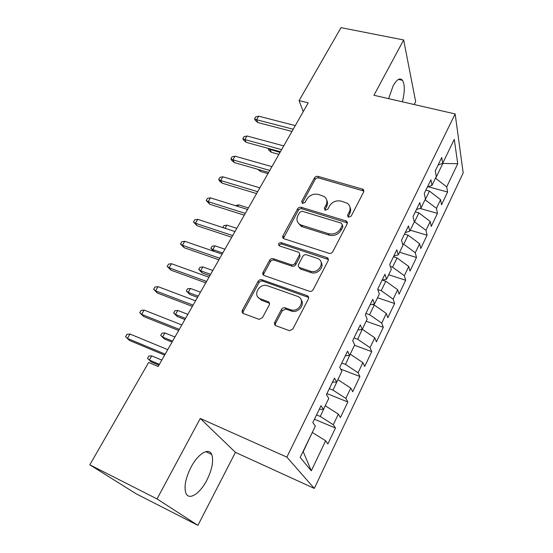 <?xml version="1.0" encoding="UTF-8"?>
<svg xmlns="http://www.w3.org/2000/svg" width="553" height="553" viewBox="0 0 553 553"><rect width="100%" height="100%" fill="white"/><g stroke="black" fill="none" stroke-linecap="round" stroke-linejoin="round"><path stroke-width="0.83" d="M348.556 217.218L351.169 216.133L363.722 191.85L363.266 189.347L318.065 176.379C316.537 176.103 315.341 176.607 314.477 177.886L301.696 201.354L302.526 203.421L305.069 202.363L306.742 199.287C309.549 195.098 313.42 193.481 318.355 194.428L324.182 196.515C326.996 198.714 327.611 201.548 326.021 205.011L324.362 208.122L325.247 210.237L327.825 209.158L329.484 206.034C332.284 201.783 336.21 200.145 341.263 201.119L347.429 203.38C350.187 205.64 350.796 208.481 349.261 211.903L347.616 215.069L348.079 216.997L348.556 217.218M206.912 480.059C212.207 469.207 213.804 460.663 211.702 454.435C208.889 447.218 198.057 453.578 190.958 467.313C185.545 478.255 183.852 486.882 185.891 493.193C188.884 500.956 200.138 493.532 206.912 480.059M402.37 101.807C404.879 91.881 404.927 84.713 402.515 80.316C399.999 77.427 396.867 79.279 393.114 85.867L388.621 98.648M274.744 322.219C274.088 323.816 274.488 324.977 275.954 325.717L289.495 330.715L292.869 328.966L308.353 298.993C308.982 297.424 308.553 296.29 307.067 295.592L261.776 279.707C260.249 279.403 259.032 279.936 258.133 281.297L242.401 310.171C241.73 311.733 242.096 312.867 243.507 313.572L259.115 319.364L262.488 317.65L269.235 305.014C269.885 303.445 269.498 302.318 268.06 301.62L260.546 298.897C252.161 296.221 258.915 282.929 267.196 285.666L297.369 296.304C305.816 298.841 299.899 312.258 291.258 309.957L285.002 307.779C283.482 307.558 282.306 308.118 281.463 309.459L274.744 322.219L275.539 323.484L275.276 325.33M157.031 498.93L197.919 525.35L235.433 452.361L200.269 418.462L157.031 498.93L89.814 464.81L148.646 362.429L158.165 366.487L308.249 102.837L299.09 100.618L303.231 111.658M200.269 418.462L286.862 457.124L455.154 113.939L463.186 172.93L314.311 488.41L286.862 457.124M414.197 104.524L415.669 101.669L403.655 39.968L373.932 95.275L455.154 113.939M403.655 39.968L341.021 27.65L299.09 100.618M328.98 253.302C330.604 253.654 331.869 253.136 332.775 251.733L347.18 223.854L346.482 221.055L301.267 207.292C299.733 206.981 298.516 207.493 297.632 208.806L282.97 235.716C282.383 237.043 282.68 238.039 283.876 238.716L328.98 253.302M328.116 260.746L313.185 289.648C312.286 291.058 311.035 291.597 309.424 291.265L264.182 275.532C262.779 274.869 262.399 273.79 263.048 272.283L269.594 260.269C270.521 258.887 271.758 258.369 273.313 258.728L291.293 264.776C292.883 265.136 294.134 264.617 295.06 263.214L299.311 255.223C299.906 253.834 299.567 252.797 298.295 252.113L279.286 245.857C277.869 244.018 278.505 242.947 281.194 242.649L327.079 257.608C328.344 258.327 328.689 259.371 328.116 260.746M428.202 186.769L447.584 192.029L446.713 186.852L457.746 163.716L454.262 139.404L442.718 163.218L441.75 157.487L435.273 170.815L436.31 176.455L431.99 185.373L430.905 179.801L424.275 193.426L425.43 198.907L421.013 208.032L419.803 202.612L413.022 216.555L414.308 221.864L409.787 231.195L408.453 225.956L401.513 240.223L402.93 245.352L398.305 254.898L396.833 249.838L389.734 264.438L391.289 269.38L386.554 279.154L384.943 274.288L377.678 289.233L379.372 293.975L374.526 303.977L372.77 299.318L365.326 314.622L367.171 319.157L362.215 329.394L360.307 324.943L352.683 340.62L354.68 344.934L349.6 355.42L347.533 351.203L339.722 367.268L341.885 371.346L336.68 382.088L334.447 378.107L326.443 394.565L328.779 398.402L323.443 409.414L321.037 405.681L312.825 422.561L315.341 426.135L300.175 457.449L311.304 470.824L303.231 451.663L312.265 432.494M447.584 192.029L441.522 204.79L440.589 199.695L436.462 208.35L425.05 199.702M419.893 208.405L437.444 213.382L436.462 208.35M437.444 213.382L431.25 226.412L430.206 221.47L425.99 230.318L414.252 221.649M410.271 230.207L427.075 235.191L425.99 230.318M427.075 235.191L420.75 248.504L419.596 243.721L415.282 252.756L403.711 244.219L402.515 243.859M399.598 252.237L416.485 257.477L415.282 252.756M416.485 257.477L410.022 271.081L408.75 266.463L404.347 275.698L392.582 267.196L390.377 266.491M388.69 274.737L405.667 280.247L404.347 275.698M405.667 280.247L399.066 294.148L397.669 289.703L393.169 299.145L381.204 290.678L377.782 289.537M377.547 297.742L394.614 303.514L393.169 299.145M394.614 303.514L387.86 317.726L386.34 313.468L381.736 323.125L369.57 314.698L365.913 313.42M366.162 321.245L383.305 327.307L381.736 323.125M383.305 327.307L376.399 341.837L374.747 337.772L370.04 347.65L357.673 339.266L353.996 337.924M354.514 345.279L371.747 351.632L370.04 347.65M371.747 351.632L364.683 366.494L362.892 362.637L358.074 372.736L345.494 364.406L341.795 362.996M340.71 369.121L359.927 376.517L358.074 372.736M359.927 376.517L352.696 391.718L350.761 388.075L345.832 398.416L333.03 390.135L329.318 388.655M326.92 393.584L347.83 401.969L345.832 398.416M347.83 401.969L340.434 417.529L338.346 414.107L333.3 424.697L320.277 416.478L316.544 414.923M314.443 419.236L335.45 428.022L333.3 424.697M335.45 428.022L327.881 443.948L325.641 440.762L311.304 470.824M323.443 409.414L319.302 409.241M325.641 440.762L312.473 432.584M336.68 382.088L332.471 382.171M320.277 416.478L325.205 405.778M338.346 414.107L325.413 405.867M349.6 355.42L345.328 355.745M333.03 390.135L337.842 379.69M350.761 388.075L338.056 379.773M362.215 329.394L357.874 329.941M345.494 364.406L350.194 354.203M362.892 362.637L350.402 354.279M374.526 303.977L370.13 304.744M357.673 339.266L362.256 329.298M374.747 337.772L362.464 329.374M386.554 279.154L382.102 280.122M369.57 314.698L374.257 305.028L372.321 304.357M386.34 313.468L374.257 305.028M398.305 254.898L393.805 256.067M381.204 290.678L385.787 281.221L382.31 280.081M397.669 289.703L385.787 281.221M409.787 231.195L405.245 232.55M392.582 267.196L397.061 257.94L393.446 256.806M408.75 266.463L397.061 257.94M421.013 208.032L416.423 209.566M403.711 244.219L408.093 235.17L404.492 234.092M419.596 243.721L408.093 235.17M431.99 185.373L427.358 187.08M414.598 221.746L418.884 212.891L415.303 211.868M430.206 221.47L418.884 212.891M442.718 163.218L438.052 165.091M425.25 199.757L429.446 191.089L425.879 190.114M440.589 199.695L429.446 191.089M89.814 464.81L136.073 493.753L197.919 525.35M235.433 452.361L314.311 488.41M446.713 186.852L435.474 178.177M435.674 178.232L442.842 163.432L457.746 163.716M348.031 216.963L349.807 213.43C350.872 211.267 350.934 209.2 349.98 207.23M326.74 200.158C327.798 202.156 327.756 204.278 326.629 206.532L324.825 210.043M363.957 191.096L318.68 177.955C317.159 177.672 315.963 178.177 315.106 179.455L302.201 203.283M347.45 222.894L301.938 208.799C300.403 208.495 299.201 208.999 298.316 210.313L283.399 238.419M342.293 225.334L341.367 223.163L302.214 211.253L299.664 212.317L297.88 215.608C296.097 219.513 296.94 222.569 300.397 224.781L328.537 233.698C333.68 234.776 337.683 233.11 340.537 228.721L342.293 225.334L342.867 226.834L342.445 224.912M297.901 222.513L301.081 226.253L302.394 226.799L301.717 225.327M342.867 226.834L341.111 230.207C338.27 234.596 334.282 236.249 329.153 235.177L302.394 226.799M299.608 253.924L300.009 256.64L295.772 264.617C294.853 266.014 293.602 266.532 292.019 266.173L274.081 260.124C272.532 259.772 271.295 260.283 270.369 261.666L263.85 273.652L263.546 275.194M328.399 259.516L281.933 244.08C280.482 243.859 279.555 244.433 279.147 245.795M310.344 271.184C318.542 274.316 325.855 261.617 317.712 258.5L306.569 254.815C304.973 254.456 303.721 254.981 302.802 256.371L298.558 264.382C297.943 265.848 298.33 266.919 299.705 267.604L310.344 271.184L311.021 272.574C317.201 275 324.708 267.244 321.093 262.219M298.966 267.161L300.403 268.993L299.795 267.631M311.021 272.574L300.493 269.028M301.171 299.913C305.076 304.765 298.44 313.019 291.998 311.256L285.763 309.079L282.237 310.758L275.539 323.484M257.954 297.12L261.369 300.21L260.546 298.897M269.525 303.293L261.369 300.21M308.636 297.452L262.585 281.062C261.057 280.758 259.848 281.29 258.956 282.645L243.279 311.457L242.995 313.309M270.624 149.04L270.223 149.745L271.385 152.303L278.906 154.377M271.385 152.303L268.896 150.243L268.246 148.819L280.018 152.428M268.246 148.819L268.454 148.446M293.221 129.229L256.606 119.731L257.885 122.552L255.279 120.416L254.567 118.847L256.606 119.731L258.693 116.192L295.288 125.6M257.885 122.552L291.963 131.441M254.567 118.847L255.721 116.89L258.693 116.192M259.634 169.847L260.408 171.437L267.956 173.614M260.408 171.437L257.919 169.356M281.622 149.614L244.868 139.591L246.216 142.349L243.596 140.179L242.843 138.644L244.868 139.591L246.997 135.983L283.724 145.909M246.216 142.349L280.419 151.729M242.843 138.644L244.025 136.646L246.997 135.983M269.774 170.428L232.896 159.858L234.313 162.561L231.679 160.342L230.884 158.842L232.896 159.858L235.066 156.181L271.924 166.647M234.313 162.561L268.627 172.439M230.884 158.842L232.094 156.803L235.066 156.181M235.481 205.675L238.543 204.838L248.428 207.921M238.543 204.838L237.672 206.359M222.859 227.58L224.013 225.576L226.882 225.126L236.795 228.354M226.882 225.126L225.057 228.299M346.696 221.622L347.415 222.41M257.67 191.684L220.668 180.554L222.154 183.181L219.506 180.921L218.677 179.455L220.668 180.554L222.887 176.794L259.869 187.826M222.154 183.181L256.592 193.585M218.677 179.455L219.907 177.375L222.887 176.794M245.311 213.396L208.184 201.679L209.746 204.237L206.214 200.511L208.184 201.679L210.451 197.843L247.557 209.456M209.746 204.237L244.295 215.179M206.214 200.511L207.472 198.382L210.451 197.843M213.589 251.2L210.907 248.318L212.117 246.223L214.986 245.815L212.815 249.583L222.769 252.998M210.907 248.318L212.815 249.583L213.97 251.332M214.986 245.815L224.933 249.203M232.682 235.578L195.437 223.26L197.075 225.742L193.488 222.002L195.437 223.26L197.753 219.341L234.977 231.555M197.075 225.742L231.735 237.251M193.488 222.002L194.767 219.831L197.753 219.341M202.184 272.94L198.741 269.429L199.972 267.299L202.847 266.926L200.635 270.776L202.184 272.94L209.85 275.691M198.741 269.429L200.635 270.776L210.617 274.35M202.847 266.926L212.822 270.472M219.776 258.251L182.414 245.297L184.135 247.703L180.485 243.963L182.414 245.297L184.778 241.295L222.119 254.138M184.135 247.703L218.898 259.792M180.485 243.963L181.799 241.744L184.778 241.295M189.824 294.493L186.326 290.975L187.585 288.797L190.453 288.472L188.2 292.399L189.824 294.493L197.511 297.369M186.326 290.975L188.2 292.399L198.209 296.145M190.453 288.472L200.463 292.184M206.587 281.429L169.114 267.818L170.912 270.134L167.2 266.394L169.114 267.818L171.527 263.726L208.979 277.219M170.912 270.134L205.785 282.839M167.2 266.394L168.541 264.127L171.527 263.726M177.202 316.489L173.656 312.963L174.935 310.745L177.81 310.468L175.508 314.477L177.202 316.489L184.909 319.503M173.656 312.963L175.508 314.477L185.545 318.397M177.81 310.468L187.84 314.353M193.094 305.125L155.517 290.83L157.405 293.062L153.63 289.316L155.517 290.83L157.985 286.648L195.548 300.818M157.405 293.062L192.368 306.397M153.63 289.316L154.999 287L157.985 286.648M164.324 338.941L160.716 335.422L162.022 333.155L164.898 332.927L162.547 337.019L164.324 338.941L172.052 342.093M160.716 335.422L162.547 337.019L172.605 341.111M164.898 332.927L174.955 336.991M179.303 329.36L141.616 314.353L143.593 316.496L139.757 312.742L141.616 314.353L144.139 310.081L181.806 324.957M143.593 316.496L178.66 330.487M139.757 312.742L141.153 310.378L144.139 310.081M151.169 361.876L147.506 358.351L148.84 356.035L151.716 355.862L149.31 360.038L151.169 361.876L158.918 365.167M147.506 358.351L149.31 360.038L159.395 364.323M151.716 355.862L161.794 360.107M165.188 354.148L127.404 338.401L129.478 340.448L125.572 336.694L127.404 338.401L129.99 334.033L167.753 349.648M129.478 340.448L164.635 355.13M125.572 336.694L127.003 334.275L129.99 334.033M349.807 213.43L349.261 211.903M324.977 209.642L324.362 208.122M326.629 206.532L326.021 205.011M302.36 202.875L301.696 201.354M315.106 179.455L314.477 177.886M318.68 177.955L318.065 176.379M362.865 190.453L362.36 188.877M348.169 216.589L347.616 215.069M283.703 237.168L282.97 235.716M298.316 210.313L297.632 208.806M301.938 208.799L301.267 207.292M346.399 222.265L345.839 220.758M329.153 235.177L328.537 233.698M341.111 230.207L340.537 228.721M263.85 273.652L263.048 272.283M270.369 261.666L269.594 260.269M274.081 260.124L273.313 258.728M292.019 266.173L291.293 264.776M295.772 264.617L295.06 263.214M300.009 256.64L299.311 255.223M281.933 244.08L281.194 242.649M327.424 258.928L326.802 257.504M282.237 310.758L281.463 309.459M286.088 309.175L285.327 307.869M291.113 311L290.366 309.694M268.869 302.933L268.06 301.62M243.279 311.457L242.401 310.171M258.956 282.645L258.133 281.297M262.703 281.097L261.894 279.742M307.765 296.926L307.067 295.592M205.723 451.656L211.702 454.435M398.43 79.425L402.515 80.316M363.77 190.923L363.266 189.347M347.042 222.562L346.482 221.055M301.081 226.253L300.397 224.781M300.403 268.993L299.705 267.604M327.701 259.039L327.079 257.608M285.763 309.079L285.002 307.779M291.998 311.256L291.258 309.957M262.585 281.062L261.776 279.707"/></g></svg>
